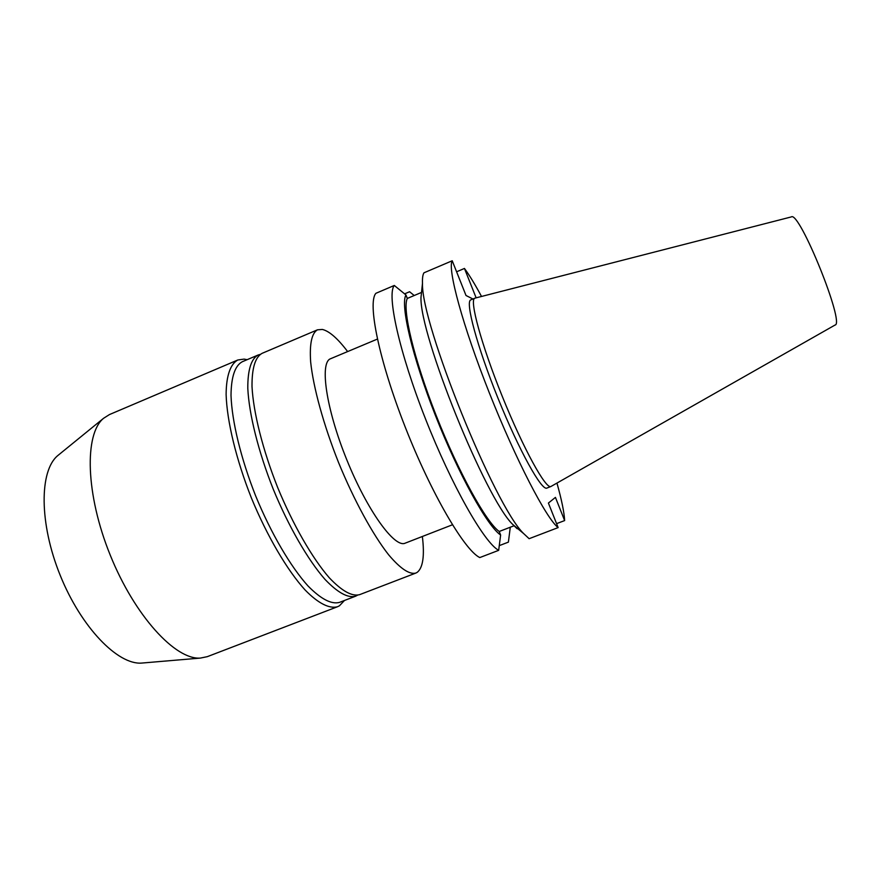 <?xml version="1.0" encoding="UTF-8"?>
<svg xmlns="http://www.w3.org/2000/svg" width="880" height="880" viewBox="0 0 880 880"><rect width="100%" height="100%" fill="white"/><g stroke="black" fill="none" stroke-linecap="round" stroke-linejoin="round"><path stroke-width="1.32" d="M247.159 359.678L244.123 359.106L237.798 359.997C230.439 364.001 226.237 375.727 226.116 394.526C226.941 421.124 236.159 459.525 251.416 498.014C267.179 536.294 287.232 570.317 305.129 590.018C318.274 603.46 329.439 608.971 337.524 606.738L339.427 605.803L344.476 600.468M260.183 354.398L258.093 355.025C251.141 358.886 247.698 369.996 247.797 388.344C249.04 414.183 258.335 451.594 273.251 489.192C288.64 526.592 307.956 559.955 325.006 579.403C337.7 592.669 347.886 598.268 355.564 596.211L357.511 595.21M347.633 351.571C337.755 338.514 329.34 331.144 322.388 329.45L317.471 329.813C311.729 333.157 309.452 343.86 310.651 361.922C313.291 387.409 323.543 424.82 338.646 462.759C354.145 500.544 372.757 534.567 388.575 554.73C400.268 568.557 409.332 574.673 415.789 573.089L417.175 572.374C422.972 567.82 424.699 555.863 422.367 536.481M452.221 260.766C447.293 268.598 462.484 325.204 489.269 392.722C515.988 460.24 546.513 518.826 558.14 527.593L529.122 538.692L523.633 533.566C494.571 505.78 420.893 323.488 422.488 283.305C422.29 278.179 422.774 274.681 423.951 272.811L452.221 260.766L466.015 295.504L472.923 298.991M517.121 528.693L512.732 524.447C485.529 498.355 419.551 335.104 420.981 297.44L421.949 288.354M513.975 525.8L499.213 531.487C486.134 522.17 458.513 472.373 436.128 415.404C413.677 358.435 402.039 308.649 407.308 298.441L405.933 294.954L394.295 285.461C386.606 294.426 399.025 351.648 425.392 418.616C451.671 485.595 484.297 542.729 498.674 550.341L500.621 535.04C487.311 526.031 458.656 474.584 435.413 415.448C412.115 356.301 400.213 304.898 405.933 294.954M421.52 292.424L407.308 298.441M499.213 531.487L500.621 535.04M498.674 550.341L479.787 557.568C464.563 550.308 431.266 493.647 405.13 426.833C378.895 360.03 367.356 302.632 375.903 293.304L394.295 285.461M476.135 297.847L464.453 268.444C469.359 275.088 475.046 284.427 481.525 296.461M556.952 483.087C561.616 499.697 564.179 512.193 564.641 520.575L556.578 523.655M464.453 268.444L456.599 271.788M558.14 527.593L548.405 503.052L555.434 497.398L564.641 520.575M550.924 486.497L546.887 488.07C541.739 491.15 519.101 450.538 498.047 398.343C476.916 346.17 464.981 301.235 470.833 299.871L475.101 298.111L791.285 216.92C799.238 210.155 845.416 324.412 834.999 325.061L550.924 486.497C545.93 489.522 523.435 448.822 502.359 396.594C481.228 344.388 469.128 299.497 474.826 298.188M499.279 545.622L508.387 542.135L510.235 527.659M404.591 293.865L409.585 291.742L414.216 295.515M452.441 524.788L405.141 543.18C394.658 548.295 367.246 510.598 346.676 459.514C325.974 408.485 319.495 362.329 330.594 358.721L377.388 339.086M317.471 329.813L262.075 353.342C255.2 357.159 251.845 368.247 252.01 386.573C253.352 412.39 262.702 449.801 277.64 487.421C293.029 524.854 312.301 558.25 329.263 577.753C341.891 591.052 352 596.684 359.601 594.66L415.789 573.089M258.093 355.025L242.22 361.768C234.938 365.761 231.198 376.97 231.011 395.406C231.891 421.333 240.922 458.744 255.794 496.243C271.15 533.555 290.653 566.731 308.033 585.992C320.98 599.115 331.463 604.571 339.471 602.393L355.564 596.211M237.798 359.997L109.472 414.557L103.543 418.319C84.238 434.082 85.492 494.142 110.22 555.082C134.772 616.088 175.604 660.154 200.442 658.075L207.317 656.656L337.524 606.738M59.103 454.498L57.772 455.587C39.336 470.745 39.061 523.248 60.192 575.3C81.158 627.407 117.832 664.972 141.636 663.08L143.341 662.926M512.732 524.447L523.633 533.566M420.981 297.44L422.488 283.305M141.636 663.08L200.442 658.075M57.772 455.587L103.543 418.319"/></g></svg>
